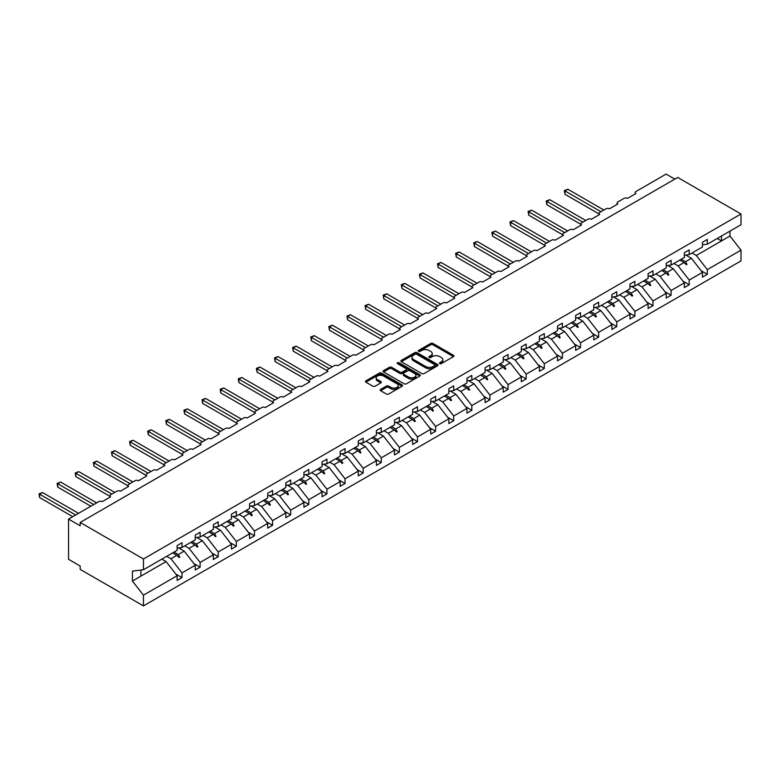 <?xml version="1.0" encoding="UTF-8"?>
<svg xmlns="http://www.w3.org/2000/svg" width="780" height="780" viewBox="0 0 780 780"><rect width="100%" height="100%" fill="white"/><g stroke="black" fill="none" stroke-linecap="round" stroke-linejoin="round"><path stroke-width="1.17" d="M439.764 363.607A1.131 0.653 0 0 0 441.353 363.607L453.463 356.616A1.609 0.926 0 0 0 453.94 355.953A1.609 0.926 0 0 0 453.463 355.3L432.949 343.453A1.609 0.926 0 0 0 430.667 343.453L418.558 350.444A1.131 0.653 0 0 0 420.157 351.361L421.726 350.464A5.158 2.974 0 0 1 429.019 350.464L430.726 351.448A5.158 2.974 0 0 1 432.237 353.555A5.158 2.974 0 0 1 430.726 355.66L429.156 356.567A1.131 0.653 0 0 0 430.755 357.484L432.325 356.577A5.158 2.974 0 0 1 439.618 356.577L441.324 357.572A5.158 2.974 0 0 1 442.835 359.677A5.158 2.974 0 0 1 441.324 361.784L439.764 362.68A1.131 0.653 0 0 0 439.764 363.607L439.764 362.68M380.63 389.386A1.609 0.926 0 0 0 380.162 390.039A1.609 0.926 0 0 0 380.63 390.702L386.392 394.027A1.609 0.926 0 0 0 388.674 394.027L402.119 386.256A1.609 0.926 0 0 0 402.587 385.603A1.609 0.926 0 0 0 402.119 384.94L381.605 373.094A1.609 0.926 0 0 0 379.324 373.094L365.869 380.864A1.609 0.926 0 0 0 365.401 381.517A1.609 0.926 0 0 0 365.869 382.18L372.83 386.188A1.609 0.926 0 0 0 375.102 386.188L380.864 382.873A1.609 0.926 0 0 0 381.332 382.21A1.609 0.926 0 0 0 380.864 381.556L377.413 379.567A4.309 2.486 0 0 1 376.155 377.803A4.309 2.486 0 0 1 378.817 375.502A4.309 2.486 0 0 1 383.516 376.038L397.02 383.838A4.309 2.486 0 0 1 398.278 385.603A4.309 2.486 0 0 1 395.616 387.904A4.309 2.486 0 0 1 390.916 387.358L388.674 386.061A1.609 0.926 0 0 0 386.392 386.061L380.63 389.386L380.63 390.702M702.448 244.793L707.323 244.189L741 224.747L741 213.983L677.713 177.45L80.165 522.444L80.165 525.788L68.552 519.09L98.738 501.657A2.467 1.423 180 0 1 102.229 501.657L110.585 496.831A2.467 1.423 0 0 1 109.863 495.827A2.467 1.423 0 0 1 110.585 494.822L116.854 491.195A2.467 1.423 180 0 1 120.344 491.195L128.7 486.369A2.467 1.423 0 0 1 127.978 485.365A2.467 1.423 0 0 1 128.7 484.36L134.969 480.743A2.467 1.423 180 0 1 138.46 480.743L146.816 475.917A2.467 1.423 0 0 1 146.094 474.903A2.467 1.423 0 0 1 146.816 473.899L153.085 470.281A2.467 1.423 180 0 1 156.575 470.281L164.931 465.455A2.467 1.423 0 0 1 164.209 464.451A2.467 1.423 0 0 1 164.931 463.447L171.2 459.82A2.467 1.423 180 0 1 174.681 459.82L183.047 454.994A2.467 1.423 0 0 1 182.325 453.989A2.467 1.423 0 0 1 183.047 452.985L189.316 449.368A2.467 1.423 180 0 1 192.797 449.368L201.162 444.541A2.467 1.423 0 0 1 200.441 443.527A2.467 1.423 0 0 1 201.162 442.523L207.431 438.906A2.467 1.423 180 0 1 210.912 438.906L219.278 434.08A2.467 1.423 0 0 1 218.556 433.075A2.467 1.423 0 0 1 219.278 432.071L225.547 428.444A2.467 1.423 180 0 1 229.028 428.444L237.393 423.618A2.467 1.423 0 0 1 236.672 422.614A2.467 1.423 0 0 1 237.393 421.61L243.662 417.992A2.467 1.423 180 0 1 247.143 417.992L255.508 413.166A2.467 1.423 0 0 1 254.787 412.152A2.467 1.423 0 0 1 255.508 411.148L261.778 407.531A2.467 1.423 180 0 1 265.258 407.531L273.614 402.704A2.467 1.423 0 0 1 272.893 401.7A2.467 1.423 0 0 1 273.614 400.696L279.893 397.069A2.467 1.423 180 0 1 283.374 397.069L291.73 392.243A2.467 1.423 0 0 1 291.008 391.238A2.467 1.423 0 0 1 291.73 390.234L298.009 386.617A2.467 1.423 180 0 1 301.49 386.617L309.845 381.79A2.467 1.423 0 0 1 309.124 380.786A2.467 1.423 0 0 1 309.845 379.772L316.115 376.155A2.467 1.423 180 0 1 319.605 376.155L327.961 371.329A2.467 1.423 0 0 1 327.239 370.325A2.467 1.423 0 0 1 327.961 369.32L334.23 365.693A2.467 1.423 180 0 1 337.721 365.693L346.076 360.867A2.467 1.423 0 0 1 345.355 359.863A2.467 1.423 0 0 1 346.076 358.858L352.346 355.241A2.467 1.423 180 0 1 355.836 355.241L364.192 350.415A2.467 1.423 0 0 1 363.47 349.411A2.467 1.423 0 0 1 364.192 348.397L370.461 344.779A2.467 1.423 180 0 1 373.942 344.779L382.307 339.953A2.467 1.423 0 0 1 381.586 338.949A2.467 1.423 0 0 1 382.307 337.945L388.577 334.318A2.467 1.423 180 0 1 392.057 334.318L400.423 329.491A2.467 1.423 0 0 1 399.701 328.487A2.467 1.423 0 0 1 400.423 327.483L406.692 323.866A2.467 1.423 180 0 1 410.173 323.866L418.538 319.04A2.467 1.423 0 0 1 417.817 318.035A2.467 1.423 0 0 1 418.538 317.021L424.808 313.404A2.467 1.423 180 0 1 428.288 313.404L436.654 308.578A2.467 1.423 0 0 1 435.932 307.573A2.467 1.423 0 0 1 436.654 306.569L442.923 302.942A2.467 1.423 180 0 1 446.404 302.942L454.769 298.116A2.467 1.423 0 0 1 454.048 297.112A2.467 1.423 0 0 1 454.769 296.107L461.038 292.49A2.467 1.423 180 0 1 464.519 292.49L472.885 287.664A2.467 1.423 0 0 1 472.163 286.66A2.467 1.423 0 0 1 472.885 285.646L479.154 282.029A2.467 1.423 180 0 1 482.635 282.029L490.99 277.202A2.467 1.423 0 0 1 490.269 276.198A2.467 1.423 0 0 1 490.99 275.194L497.269 271.577A2.467 1.423 180 0 1 500.75 271.577L509.106 266.74A2.467 1.423 0 0 1 508.384 265.736A2.467 1.423 0 0 1 509.106 264.732L515.375 261.115A2.467 1.423 180 0 1 518.866 261.115L527.221 256.288A2.467 1.423 0 0 1 526.5 255.284A2.467 1.423 0 0 1 527.221 254.28L533.491 250.653A2.467 1.423 180 0 1 536.981 250.653L545.337 245.827A2.467 1.423 0 0 1 544.615 244.822A2.467 1.423 0 0 1 545.337 243.818L551.606 240.201A2.467 1.423 180 0 1 555.097 240.201L563.452 235.365A2.467 1.423 0 0 1 562.731 234.361A2.467 1.423 0 0 1 563.452 233.357L569.722 229.739A2.467 1.423 180 0 1 573.202 229.739L581.568 224.913A2.467 1.423 0 0 1 580.846 223.909A2.467 1.423 0 0 1 581.568 222.905L587.837 219.278A2.467 1.423 180 0 1 591.318 219.278L599.683 214.451A2.467 1.423 0 0 1 598.962 213.447A2.467 1.423 0 0 1 599.683 212.443L605.953 208.826A2.467 1.423 180 0 1 609.433 208.826L617.799 203.999A2.467 1.423 0 0 1 617.077 202.985A2.467 1.423 0 0 1 617.799 201.981L624.068 198.364A2.467 1.423 180 0 1 627.549 198.364L635.914 193.537A2.467 1.423 0 0 1 635.193 192.533A2.467 1.423 0 0 1 635.914 191.529L666.1 174.096L674.807 179.127M741 213.983L143.452 558.977L80.165 522.444M421.834 373.561A1.609 0.926 0 0 0 424.115 373.561L437.57 365.791A1.609 0.926 0 0 0 438.038 365.137A1.609 0.926 0 0 0 437.57 364.474L417.046 352.628A1.609 0.926 0 0 0 414.775 352.628L401.32 360.399A1.609 0.926 0 0 0 400.852 361.052A1.609 0.926 0 0 0 401.32 361.715L421.834 373.561M397.839 363.851A1.131 0.653 0 0 1 398.98 364.006L398.98 362.671L419.845 374.712A1.609 0.926 0 0 1 420.313 375.365A1.609 0.926 0 0 1 419.845 376.028L406.39 383.789A1.609 0.926 0 0 1 404.118 383.789L383.594 371.943L389.356 368.648L389.356 367.302L383.594 370.627A1.609 0.926 0 0 0 383.126 371.29A1.609 0.926 0 0 0 383.594 371.943L383.594 370.627M389.356 368.648A1.609 0.926 0 0 1 391.628 368.648L391.628 367.302A1.609 0.926 0 0 0 389.356 367.302M391.628 367.302L399.955 372.109A1.609 0.926 0 0 0 402.236 372.109L406.048 369.905A1.609 0.926 0 0 0 406.526 369.252A1.609 0.926 0 0 0 406.048 368.589L397.39 363.587A1.131 0.653 0 0 1 398.98 362.671M143.452 558.977L143.452 569.741L177.128 550.29L177.128 545.571L182.003 542.753L182.003 547.482L177.128 548.087M175.832 574.051L182.003 577.619L182.003 572.89L195.234 565.246L184.207 551.129L178.61 547.901M166.705 556.316L170.966 558.773L182.003 572.89M182.003 547.482L195.234 539.838L195.234 535.109L200.119 532.292L200.119 537.02L195.234 537.625M193.947 563.599L200.119 567.158L200.119 562.429L213.349 554.785L202.322 540.676L196.726 537.44M184.821 545.854L189.082 548.321L200.119 562.429M200.119 537.02L213.349 529.376L213.349 524.648L218.234 521.84L218.234 526.558L213.349 527.173M212.062 553.137L218.234 556.696L218.234 551.967L231.465 544.333L220.438 530.215L214.841 526.987M202.927 535.392L207.197 537.859L218.234 551.967M218.234 526.558L231.465 518.924L231.465 514.196L236.34 511.378L236.34 516.106L231.465 516.711M230.178 542.675L236.34 546.244L236.34 541.515L249.58 533.871L238.553 519.763L232.957 516.526M221.042 524.94L225.313 527.397L236.34 541.515M236.34 516.106L249.58 508.462L249.58 503.734L254.456 500.916L254.456 505.645L249.58 506.249M248.293 532.223L254.456 535.782L254.456 531.053L267.696 523.409L256.669 509.301L251.072 506.064M239.158 514.478L243.428 516.945L254.456 531.053M254.456 505.645L267.696 498.001L267.696 493.272L272.571 490.464L272.571 495.183L267.696 495.797M266.409 521.761L272.571 525.32L272.571 520.591L285.811 512.957L274.784 498.839L269.188 495.612M257.273 504.017L261.544 506.483L272.571 520.591M272.571 495.183L285.811 487.549L285.811 482.82L290.686 480.002L290.686 484.731L285.811 485.335M284.524 511.3L290.686 514.868L290.686 510.139L303.927 502.495L292.89 488.387L287.293 485.15M275.389 493.565L279.659 496.022L290.686 510.139M290.686 484.731L303.927 477.087L303.927 472.358L308.802 469.54L308.802 474.269L303.927 474.874M302.64 500.848L308.802 504.406L308.802 499.678L322.043 492.034L311.005 477.925L305.409 474.688M293.504 483.103L297.775 485.569L308.802 499.678M308.802 474.269L322.043 466.625L322.043 461.897L326.918 459.089L326.918 463.808L322.043 464.422M320.755 490.386L326.918 493.945L326.918 489.216L340.158 481.582L329.121 467.464L323.524 464.236M311.62 472.641L315.89 475.108L326.918 489.216M326.918 463.808L340.158 456.173L340.158 451.444L345.033 448.627L345.033 453.356L340.158 453.96M338.861 479.924L345.033 483.493L345.033 478.764L358.273 471.12L347.236 457.012L341.64 453.775M329.735 462.189L334.006 464.646L345.033 478.764M345.033 453.356L358.273 445.712L358.273 440.983L363.148 438.165L363.148 442.894L358.273 443.498M356.977 469.472L363.148 473.031L363.148 468.302L376.389 460.658L365.352 446.55L359.755 443.313M347.851 451.727L352.111 454.194L363.148 468.302M363.148 442.894L376.389 435.25L376.389 430.531L381.264 427.713L381.264 432.432L376.389 433.046M375.092 459.01L381.264 462.569L381.264 457.85L394.495 450.206L383.468 436.088L377.871 432.861M365.966 441.265L370.227 443.732L381.264 457.85M381.264 432.432L394.495 424.798L394.495 420.069L399.38 417.251L399.38 421.98L394.495 422.584M393.208 448.558L399.38 452.117L399.38 447.389L412.61 439.744L401.583 425.636L395.986 422.399M384.082 430.813L388.343 433.27L399.38 447.389M399.38 421.98L412.61 414.336L412.61 409.607L417.495 406.79L417.495 411.518L412.61 412.123M411.323 438.097L417.495 441.656L417.495 436.927L430.726 429.283L419.698 415.174L414.102 411.947M402.188 420.352L406.458 422.819L417.495 436.927M417.495 411.518L430.726 403.874L430.726 399.155L435.601 396.337L435.601 401.066L430.726 401.671M429.439 427.635L435.601 431.194L435.601 426.475L448.841 418.831L437.814 404.713L432.218 401.485M420.303 409.89L424.573 412.357L435.601 426.475M435.601 401.066L448.841 393.422L448.841 388.694L453.716 385.876L453.716 390.604L448.841 391.209M447.554 417.183L453.716 420.742L453.716 416.013L466.957 408.369L455.93 394.261L450.333 391.024M438.418 399.438L442.689 401.895L453.716 416.013M453.716 390.604L466.957 382.96L466.957 378.232L471.832 375.414L471.832 380.143L466.957 380.757M465.67 406.721L471.832 410.28L471.832 405.551L485.072 397.907L474.045 383.799L468.448 380.572M456.534 388.976L460.805 391.443L471.832 405.551M471.832 380.143L485.072 372.499L485.072 367.78L489.947 364.962L489.947 369.691L485.072 370.295M483.785 396.26L489.947 399.818L489.947 395.099L503.188 387.455L492.16 373.337L486.554 370.11M474.649 378.514L478.92 380.981L489.947 395.099M489.947 369.691L503.188 362.047L503.188 357.318L508.063 354.5L508.063 359.229L503.188 359.834M501.901 385.808L508.063 389.366L508.063 384.637L521.303 376.994L510.266 362.885L504.67 359.648M492.765 368.062L497.035 370.529L508.063 384.637M508.063 359.229L521.303 351.585L521.303 346.856L526.178 344.038L526.178 348.767L521.303 349.381M520.016 375.346L526.178 378.904L526.178 374.176L539.419 366.532L528.382 352.423L522.785 349.196M510.88 357.601L515.151 360.067L526.178 374.176M526.178 348.767L539.419 341.123L539.419 336.404L544.294 333.587L544.294 338.315L539.419 338.92M538.132 364.884L544.294 368.443L544.294 363.724L557.534 356.08L546.497 341.962L540.901 338.735M528.996 347.149L533.267 349.606L544.294 363.724M544.294 338.315L557.534 330.671L557.534 325.942L562.409 323.125L562.409 327.853L557.534 328.458M556.237 354.432L562.409 357.991L562.409 353.262L575.65 345.618L564.613 331.51L559.016 328.273M547.111 336.687L551.372 339.154L562.409 353.262M562.409 327.853L575.65 320.209L575.65 315.481L580.525 312.673L580.525 317.392L575.65 318.006M574.353 343.97L580.525 347.529L580.525 342.8L593.765 335.156L582.728 321.048L577.132 317.821M565.227 326.225L569.488 328.692L580.525 342.8M580.525 317.392L593.765 309.748L593.765 305.029L598.64 302.211L598.64 306.94L593.765 307.544M592.468 333.508L598.64 337.067L598.64 332.348L611.871 324.704L600.844 310.586L595.247 307.359M583.342 315.773L587.603 318.23L598.64 332.348M598.64 306.94L611.871 299.296L611.871 294.567L616.756 291.749L616.756 296.478L611.871 297.082M610.584 323.056L616.756 326.615L616.756 321.886L629.986 314.243L618.959 300.134L613.363 296.897M601.458 305.311L605.719 307.778L616.756 321.886M616.756 296.478L629.986 288.834L629.986 284.105L634.871 281.297L634.871 286.016L629.986 286.63M628.7 312.595L634.871 316.154L634.871 311.425L648.102 303.781L637.075 289.673L631.478 286.445M619.564 294.85L623.834 297.317L634.871 311.425M634.871 286.016L648.102 278.372L648.102 273.653L652.977 270.835L652.977 275.564L648.102 276.169M646.815 302.133L652.977 305.692L652.977 300.973L666.217 293.329L655.19 279.211L649.594 275.983M637.679 284.398L641.95 286.855L652.977 300.973M652.977 275.564L666.217 267.92L666.217 263.192L671.092 260.374L671.092 265.102L666.217 265.707M664.931 291.681L671.092 295.24L671.092 290.511L684.333 282.867L673.306 268.759L667.709 265.522M655.795 273.936L660.065 276.403L671.092 290.511M671.092 265.102L684.333 257.459L684.333 252.73L689.208 249.922L689.208 254.641L684.333 255.255M683.046 281.219L689.208 284.778L689.208 280.049L702.448 272.415L702.448 277.134L707.323 274.316L707.323 269.597L741 250.156L741 260.91L143.452 605.904L80.165 569.371L80.165 566.017L68.552 559.309L68.552 519.09M673.91 263.474L678.181 265.941L689.208 280.049M707.323 244.189L707.323 239.46L702.448 242.278L702.448 246.997L689.208 254.641M701.161 270.757L707.323 274.316M692.026 253.022L696.296 255.479L707.323 269.597M143.452 569.741L132.415 571.116L132.415 581.032L166.091 561.59L161.821 559.124M166.091 561.59L177.128 575.708L177.128 580.427L182.003 577.619M200.119 567.158L195.234 569.975L195.234 565.246M218.234 556.696L213.349 559.514L213.349 554.785M236.34 546.244L231.465 549.052L231.465 544.333M254.456 535.782L249.58 538.6L249.58 533.871M272.571 525.32L267.696 528.138L267.696 523.409M290.686 514.868L285.811 517.676L285.811 512.957M308.802 504.406L303.927 507.224L303.927 502.495M326.918 493.945L322.043 496.762L322.043 492.034M345.033 483.493L340.158 486.301L340.158 481.582M363.148 473.031L358.273 475.849L358.273 471.12M381.264 462.569L376.389 465.387L376.389 460.658M399.38 452.117L394.495 454.925L394.495 450.206M417.495 441.656L412.61 444.473L412.61 439.744M435.601 431.194L430.726 434.011L430.726 429.283M453.716 420.742L448.841 423.55L448.841 418.831M471.832 410.28L466.957 413.098L466.957 408.369M489.947 399.818L485.072 402.636L485.072 397.907M508.063 389.366L503.188 392.174L503.188 387.455M526.178 378.904L521.303 381.722L521.303 376.994M544.294 368.443L539.419 371.26L539.419 366.532M562.409 357.991L557.534 360.808L557.534 356.08M580.525 347.529L575.65 350.347L575.65 345.618M598.64 337.067L593.765 339.885L593.765 335.156M616.756 326.615L611.871 329.433L611.871 324.704M634.871 316.154L629.986 318.971L629.986 314.243M652.977 305.692L648.102 308.51L648.102 303.781M671.092 295.24L666.217 298.058L666.217 293.329M689.208 284.778L684.333 287.596L684.333 282.867M132.415 581.032L143.452 595.15L177.128 575.708M143.452 595.15L143.452 605.904M170.966 558.773L176.875 555.37L179.205 557.563L179.79 557.232L178.298 554.541L184.207 551.129M174.037 552.074L178.298 554.541M172.604 552.903L176.875 555.37M189.082 548.321L194.99 544.908L197.32 547.111L197.905 546.77L196.414 544.089L202.322 540.676M192.143 541.622L196.414 544.089M190.72 542.441L194.99 544.908M207.197 537.859L213.106 534.446L215.436 536.65L216.021 536.318L214.529 533.627L220.438 530.215M210.259 531.16L214.529 533.627M208.835 531.989L213.106 534.446M225.313 527.397L231.221 523.994L233.551 526.188L234.136 525.856L232.645 523.166L238.553 519.763M228.374 520.708L232.645 523.166M226.951 521.527L231.221 523.994M243.428 516.945L249.337 513.533L251.667 515.736L252.242 515.395L250.76 512.713L256.669 509.301M246.49 510.247L250.76 512.713M245.066 511.066L249.337 513.533M261.544 506.483L267.452 503.071L269.782 505.274L270.358 504.943L268.876 502.252L274.784 498.839M264.605 499.785L268.876 502.252M263.182 500.614L267.452 503.071M279.659 496.022L285.568 492.619L287.898 494.812L288.473 494.481L286.991 491.79L292.89 488.387M282.721 489.333L286.991 491.79M281.297 490.152L285.568 492.619M297.775 485.569L303.673 482.157L306.014 484.36L306.589 484.019L305.107 481.338L311.005 477.925M300.836 478.871L305.107 481.338M299.413 479.69L303.673 482.157M315.89 475.108L321.789 471.695L324.129 473.899L324.704 473.567L323.222 470.876L329.121 467.464M318.952 468.409L323.222 470.876M317.528 469.238L321.789 471.695M334.006 464.646L339.904 461.243L342.244 463.437L342.82 463.106L341.328 460.415L347.236 457.012M337.067 457.957L341.328 460.415M335.644 458.776L339.904 461.243M352.111 454.194L358.02 450.781L360.35 452.985L360.935 452.644L359.444 449.962L365.352 446.55M355.183 447.496L359.444 449.962M353.75 448.315L358.02 450.781M370.227 443.732L376.135 440.32L378.466 442.523L379.051 442.192L377.559 439.501L383.468 436.088M373.298 437.034L377.559 439.501M371.865 437.863L376.135 440.32M388.343 433.27L394.251 429.868L396.581 432.061L397.166 431.73L395.674 429.039L401.583 425.636M391.414 426.582L395.674 429.039M389.981 427.401L394.251 429.868M406.458 422.819L412.366 419.406L414.697 421.61L415.282 421.268L413.79 418.587L419.698 415.174M409.519 416.12L413.79 418.587M408.096 416.939L412.366 419.406M424.573 412.357L430.482 408.944L432.812 411.148L433.397 410.816L431.906 408.125L437.814 404.713M427.635 405.659L431.906 408.125M426.212 406.487L430.482 408.944M442.689 401.895L448.598 398.492L450.928 400.686L451.513 400.354L450.021 397.663L455.93 394.261M445.75 395.206L450.021 397.663M444.327 396.026L448.598 398.492M460.805 391.443L466.713 388.031L469.043 390.234L469.619 389.893L468.136 387.212L474.045 383.799M463.866 384.745L468.136 387.212M462.442 385.564L466.713 388.031M478.92 380.981L484.828 377.569L487.159 379.772L487.734 379.441L486.252 376.75L492.16 373.337M481.981 374.283L486.252 376.75M480.558 375.112L484.828 377.569M497.035 370.529L502.934 367.117L505.274 369.31L505.85 368.979L504.367 366.288L510.266 362.885M500.097 363.831L504.367 366.288M498.673 364.65L502.934 367.117M515.151 360.067L521.05 356.655L523.39 358.858L523.965 358.517L522.483 355.836L528.382 352.423M518.212 353.369L522.483 355.836M516.789 354.188L521.05 356.655M533.267 349.606L539.165 346.193L541.505 348.397L542.081 348.065L540.599 345.374L546.497 341.962M536.328 342.907L540.599 345.374M534.904 343.736L539.165 346.193M551.372 339.154L557.281 335.741L559.611 337.935L560.196 337.603L558.704 334.912L564.613 331.51M554.443 332.456L558.704 334.912M553.01 333.274L557.281 335.741M569.488 328.692L575.396 325.279L577.726 327.483L578.312 327.142L576.82 324.46L582.728 321.048M572.559 321.994L576.82 324.46M571.126 322.813L575.396 325.279M587.603 318.23L593.512 314.827L595.842 317.021L596.427 316.69L594.935 313.999L600.844 310.586M590.675 311.532L594.935 313.999M589.241 312.361L593.512 314.827M605.719 307.778L611.627 304.366L613.957 306.56L614.542 306.228L613.051 303.537L618.959 300.134M608.78 301.08L613.051 303.537M607.357 301.899L611.627 304.366M623.834 297.317L629.743 293.904L632.073 296.107L632.658 295.766L631.166 293.085L637.075 289.673M626.896 290.618L631.166 293.085M625.472 291.447L629.743 293.904M641.95 286.855L647.858 283.452L650.188 285.646L650.774 285.314L649.282 282.623L655.19 279.211M645.011 280.156L649.282 282.623M643.588 280.985L647.858 283.452M660.065 276.403L665.974 272.99L668.304 275.194L668.879 274.852L667.397 272.161L673.306 268.759M663.127 269.704L667.397 272.161M661.703 270.523L665.974 272.99M678.181 265.941L684.089 262.529L686.419 264.732L686.995 264.391L685.513 261.709L691.421 258.297L702.448 272.415M681.242 259.243L685.513 261.709M691.421 258.297L685.815 255.07M679.819 260.072L684.089 262.529M696.296 255.479L729.973 236.038L741 250.156M717.22 238.475L721.49 240.932L721.49 236.008M729.973 231.114L729.973 236.038M140.897 576.137L140.897 570.053M684.587 263.006L686.995 264.391M666.471 273.458L668.879 274.852M648.356 283.92L650.774 285.314M630.24 294.372L632.658 295.766M612.125 304.834L614.542 306.228M594.009 315.296L596.427 316.69M575.893 325.748L578.312 327.142M557.778 336.209L560.196 337.603M539.663 346.671L542.081 348.065M521.557 357.123L523.965 358.517M503.441 367.585L505.85 368.979M485.326 378.046L487.734 379.441M467.21 388.498L469.619 389.893M449.095 398.96L451.513 400.354M430.979 409.422L433.397 410.816M412.864 419.874L415.282 421.268M394.748 430.336L397.166 431.73M376.633 440.798L379.051 442.192M358.517 451.249L360.935 452.644M340.402 461.711L342.82 463.106M322.296 472.173L324.704 473.567M304.18 482.625L306.589 484.019M286.065 493.087L288.473 494.481M267.95 503.549L270.358 504.943M249.834 514L252.242 515.395M231.718 524.462L234.136 525.856M213.603 534.924L216.021 536.318M195.487 545.376L197.905 546.77M177.372 555.838L179.79 557.232M440.212 363.763L441.324 363.119A5.158 2.974 0 0 0 442.835 361.013L442.835 359.677M432.237 353.555L432.237 354.89A5.158 2.974 0 0 1 430.726 356.996L429.614 357.64M453.443 356.626L432.949 344.789A1.609 0.926 0 0 0 430.667 344.789L419.016 351.526M437.541 365.8L417.046 353.974A1.609 0.926 0 0 0 414.775 353.974L401.339 361.725M434.714 365.596A1.131 0.653 0 0 0 434.714 364.669L416.705 354.276A1.131 0.653 0 0 0 415.116 354.276L413.459 355.231A5.158 2.974 0 0 0 411.947 357.337A5.158 2.974 0 0 0 413.459 359.444L425.773 366.551A5.158 2.974 0 0 0 433.066 366.551L434.714 365.596L434.714 366.941A1.131 0.653 0 0 0 435.045 366.473L435.045 365.137M411.947 357.337L411.947 358.673A5.158 2.974 0 0 0 413.459 360.779L413.459 359.444M434.714 366.941L433.066 367.887A5.158 2.974 0 0 1 425.773 367.887L413.459 360.779M391.628 368.648L399.955 373.454A1.609 0.926 0 0 0 402.236 373.454L406.048 371.251A1.609 0.926 0 0 0 406.526 370.588L406.526 369.252M398.98 364.006L419.825 376.038M408.584 377.091A4.309 2.486 0 0 0 413.283 377.637A4.309 2.486 0 0 0 415.945 375.336A4.309 2.486 0 0 0 414.687 373.571L409.929 370.831A1.609 0.926 0 0 0 407.648 370.831L403.825 373.035A1.609 0.926 0 0 0 403.357 373.688A1.609 0.926 0 0 0 403.825 374.351L408.584 377.091L408.584 378.436A4.309 2.486 0 0 0 413.283 378.973A4.309 2.486 0 0 0 415.945 376.672L415.945 375.336M403.357 373.688L403.357 375.034A1.609 0.926 0 0 0 403.825 375.687L403.825 374.351M408.584 378.436L403.825 375.687M398.278 385.603L398.278 386.938A4.309 2.486 0 0 1 395.616 389.24A4.309 2.486 0 0 1 390.916 388.703L388.674 387.406A1.609 0.926 0 0 0 386.392 387.406L380.659 390.712M376.155 377.803L376.155 379.139A4.309 2.486 0 0 0 377.413 380.903L377.413 379.567M380.845 382.882L377.413 380.903M402.1 386.276L381.605 374.439A1.609 0.926 0 0 0 379.324 374.439L365.898 382.19M564.32 190.554L564.964 190.924L564.964 194.278L564.32 190.554L567.869 189.248L564.964 190.924L600.961 211.702M564.964 194.278L598.962 213.905M567.869 189.248L603.866 210.025M546.215 201.016L546.848 201.376L546.848 204.73L546.215 201.016L549.754 199.7L546.848 201.376L582.845 222.163M546.848 204.73L580.846 224.357M549.754 199.7L585.751 220.486M528.099 211.468L528.733 211.838L528.733 215.192L528.099 211.468L531.638 210.161L528.733 211.838L564.73 232.625M528.733 215.192L562.731 234.819M531.638 210.161L567.635 230.948M509.983 221.929L510.617 222.3L510.617 225.654L509.983 221.929L513.523 220.623L510.617 222.3L546.614 243.077M510.617 225.654L544.615 245.281M513.523 220.623L549.52 241.4M491.868 232.391L492.502 232.752L492.502 236.106L491.868 232.391L495.407 231.075L492.502 232.752L528.499 253.539M492.502 236.106L526.5 255.733M495.407 231.075L531.404 251.862M473.752 242.843L474.386 243.214L474.386 246.568L473.752 242.843L477.292 241.537L474.386 243.214L510.383 264.001M474.386 246.568L508.384 266.194M477.292 241.537L513.289 262.324M455.637 253.305L456.271 253.675L456.271 257.02L455.637 253.305L459.176 251.998L456.271 253.675L492.268 274.453M456.271 257.02L490.269 276.656M459.176 251.998L495.173 272.776M437.522 263.767L438.165 264.127L438.165 267.481L437.522 263.767L441.061 262.45L438.165 264.127L474.152 284.915M438.165 267.481L472.163 287.108M441.061 262.45L477.058 283.238M419.406 274.219L420.049 274.589L420.049 277.943L419.406 274.219L422.945 272.912L420.049 274.589L456.046 295.376M420.049 277.943L454.048 297.57M422.945 272.912L458.942 293.699M401.29 284.68L401.934 285.051L401.934 288.395L401.29 284.68L404.83 283.374L401.934 285.051L437.931 305.828M401.934 288.395L435.932 308.032M404.83 283.374L440.827 304.151M383.175 295.142L383.819 295.503L383.819 298.857L383.175 295.142L386.724 293.826L383.819 295.503L419.815 316.29M383.819 298.857L417.817 318.484M386.724 293.826L422.711 314.613M365.06 305.594L365.703 305.965L365.703 309.319L365.06 305.594L368.608 304.288L365.703 305.965L401.7 326.742M365.703 309.319L399.701 328.945M368.608 304.288L404.606 325.075M346.954 316.056L347.587 316.427L347.587 319.771L346.954 316.056L350.493 314.75L347.587 316.427L383.584 337.204M347.587 319.771L381.586 339.407M350.493 314.75L386.49 335.527M328.838 326.508L329.472 326.878L329.472 330.232L328.838 326.508L332.377 325.202L329.472 326.878L365.469 347.665M329.472 330.232L363.47 349.859M332.377 325.202L368.375 345.988M310.723 336.97L311.356 337.34L311.356 340.694L310.723 336.97L314.262 335.663L311.356 337.34L347.353 358.118M311.356 340.694L345.355 360.321M314.262 335.663L350.259 356.45M292.607 347.431L293.241 347.802L293.241 351.146L292.607 347.431L296.147 346.125L293.241 347.802L329.238 368.579M293.241 351.146L327.239 370.783M296.147 346.125L332.144 366.902M274.492 357.883L275.125 358.254L275.125 361.608L274.492 357.883L278.031 356.577L275.125 358.254L311.123 379.041M275.125 361.608L309.124 381.235M278.031 356.577L314.028 377.364M256.376 368.345L257.01 368.716L257.01 372.07L256.376 368.345L259.915 367.039L257.01 368.716L293.007 389.493M257.01 372.07L291.008 391.697M259.915 367.039L295.912 387.826M238.261 378.807L238.894 379.177L238.894 382.522L238.261 378.807L241.8 377.5L238.894 379.177L274.892 399.955M238.894 382.522L272.893 402.158M241.8 377.5L277.797 398.278M220.145 389.259L220.789 389.63L220.789 392.983L220.145 389.259L223.684 387.952L220.789 389.63L256.786 410.416M220.789 392.983L254.787 412.61M223.684 387.952L259.681 408.74M202.03 399.721L202.673 400.091L202.673 403.445L202.03 399.721L205.569 398.414L202.673 400.091L238.67 420.869M202.673 403.445L236.672 423.072M205.569 398.414L241.566 419.191M183.914 410.183L184.558 410.553L184.558 413.897L183.914 410.183L187.453 408.876L184.558 410.553L220.555 431.33M184.558 413.897L218.556 433.534M187.453 408.876L223.451 429.653M165.799 420.635L166.442 421.005L166.442 424.359L165.799 420.635L169.348 419.328L166.442 421.005L202.439 441.792M166.442 424.359L200.441 443.986M169.348 419.328L205.345 440.115M147.683 431.096L148.327 431.467L148.327 434.821L147.683 431.096L151.232 429.79L148.327 431.467L184.324 452.244M148.327 434.821L182.325 454.447M151.232 429.79L187.229 450.567M129.578 441.558L130.211 441.919L130.211 445.273L129.578 441.558L133.117 440.252L130.211 441.919L166.208 462.706M130.211 445.273L164.209 464.899M133.117 440.252L169.114 461.029M111.462 452.01L112.096 452.38L112.096 455.735L111.462 452.01L115.001 450.703L112.096 452.38L148.093 473.168M112.096 455.735L146.094 475.361M115.001 450.703L150.998 471.49M93.346 462.472L93.98 462.842L93.98 466.196L93.346 462.472L96.886 461.165L93.98 462.842L129.977 483.619M93.98 466.196L127.978 485.823M96.886 461.165L132.883 481.942M75.231 472.933L75.865 473.294L75.865 476.648L75.231 472.933L78.77 471.627L75.865 473.294L111.862 494.081M75.865 476.648L109.863 496.275M78.77 471.627L114.767 492.404M57.115 483.385L57.749 483.756L57.749 487.11L57.115 483.385L60.655 482.079L57.749 483.756L93.746 504.543M57.749 487.11L90.851 506.22M60.655 482.079L96.652 502.866M39 493.847L39.634 494.218L39.634 497.572L39 493.847L42.539 492.541L39.634 494.218L75.631 514.995M39.634 497.572L72.735 516.672M42.539 492.541L78.536 513.318M441.324 363.119L441.324 361.784M429.156 357.484L429.156 356.567M430.726 356.996L430.726 355.66M418.558 351.361L418.558 350.444M430.667 344.789L430.667 343.453M432.949 344.789L432.949 343.453M453.463 356.616L453.463 355.3M401.32 361.715L401.32 360.399M414.775 353.974L414.775 352.628M417.046 353.974L417.046 352.628M437.57 365.791L437.57 364.474M425.773 367.887L425.773 366.551M433.066 367.887L433.066 366.551M399.955 373.454L399.955 372.109M402.236 373.454L402.236 372.109M406.048 371.251L406.048 369.905M419.845 376.028L419.845 374.712M386.392 387.406L386.392 386.061M388.674 387.406L388.674 386.061M390.916 388.703L390.916 387.358M380.864 382.873L380.864 381.556M365.869 382.18L365.869 380.864M379.324 374.439L379.324 373.094M381.605 374.439L381.605 373.094M402.119 386.256L402.119 384.94M635.193 193.957L635.193 192.533M617.077 204.409L617.077 202.985M598.962 214.87L598.962 213.447M580.846 225.332L580.846 223.909M562.731 235.784L562.731 234.361M544.615 246.246L544.615 244.822M526.5 256.708L526.5 255.284M508.384 267.16L508.384 265.736M490.269 277.622L490.269 276.198M472.163 288.073L472.163 286.66M454.048 298.535L454.048 297.112M435.932 308.997L435.932 307.573M417.817 319.449L417.817 318.035M399.701 329.911L399.701 328.487M381.586 340.373L381.586 338.949M363.47 350.825L363.47 349.411M345.355 361.286L345.355 359.863M327.239 371.748L327.239 370.325M309.124 382.2L309.124 380.786M291.008 392.662L291.008 391.238M272.893 403.123L272.893 401.7M254.787 413.575L254.787 412.152M236.672 424.037L236.672 422.614M218.556 434.499L218.556 433.075M200.441 444.951L200.441 443.527M182.325 455.413L182.325 453.989M164.209 465.874L164.209 464.451M146.094 476.327L146.094 474.903M127.978 486.788L127.978 485.365M109.863 497.25L109.863 495.827"/></g></svg>
